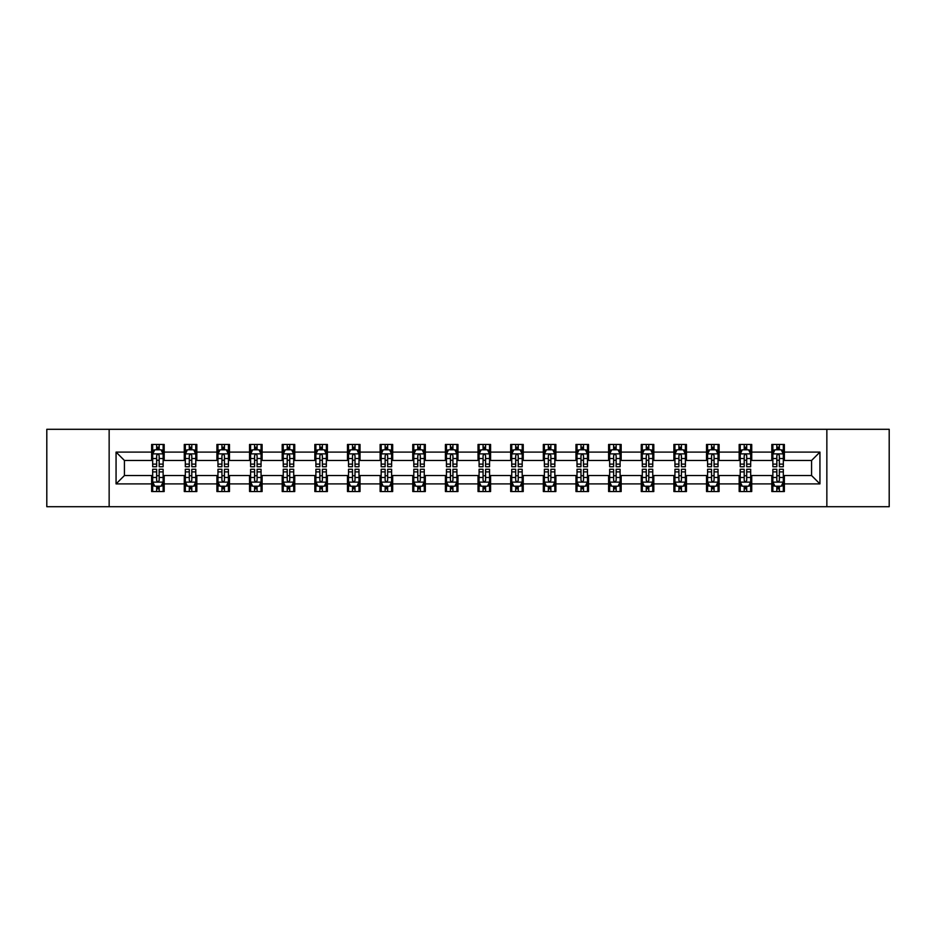 <?xml version="1.0" encoding="UTF-8"?>
<svg xmlns="http://www.w3.org/2000/svg" width="936" height="936" viewBox="0 0 936 936"><rect width="100%" height="100%" fill="white"/><g stroke="black" fill="none" stroke-linecap="round" stroke-linejoin="round"><path stroke-width="1.4" d="M826.851 506.704L889.2 506.704L889.2 429.296L826.851 429.296L826.851 506.704L109.149 506.704L109.149 429.296L46.8 429.296L46.8 506.704L109.149 506.704M826.851 429.296L109.149 429.296M784.368 452.1L784.368 444.46L771.814 444.46L771.814 452.1L751.725 452.1L751.725 444.46L739.171 444.46L739.171 452.1L719.094 452.1L719.094 444.46L706.528 444.46L706.528 452.1L686.451 452.1L686.451 444.46L673.897 444.46L673.897 452.1L653.808 452.1L653.808 444.46L641.254 444.46L641.254 452.1L621.165 452.1L621.165 444.46L608.611 444.46L608.611 452.1L588.522 452.1L588.522 444.46L575.968 444.46L575.968 452.1L555.879 452.1L555.879 444.46L543.325 444.46L543.325 452.1L523.236 452.1L523.236 444.46L510.682 444.46L510.682 452.1L490.593 452.1L490.593 444.46L478.039 444.46L478.039 452.1L457.961 452.1L457.961 444.46L445.407 444.46L445.407 452.1L425.318 452.1L425.318 444.46L412.764 444.46L412.764 452.1L392.675 452.1L392.675 444.46L380.121 444.46L380.121 452.1L360.032 452.1L360.032 444.46L347.478 444.46L347.478 452.1L327.389 452.1L327.389 444.46L314.835 444.46L314.835 452.1L294.746 452.1L294.746 444.46L282.192 444.46L282.192 452.1L262.103 452.1L262.103 444.46L249.549 444.46L249.549 452.1L229.472 452.1L229.472 444.46L216.906 444.46L216.906 452.1L196.829 452.1L196.829 444.46L184.275 444.46L184.275 452.1L164.186 452.1L164.186 444.46L151.632 444.46L151.632 452.1L116.064 452.1L116.064 483.9L124.429 475.535L151.632 475.535L151.632 491.54L164.186 491.54L164.186 475.535L184.275 475.535L184.275 491.54L196.829 491.54L196.829 475.535L216.906 475.535L216.906 491.54L229.472 491.54L229.472 475.535L249.549 475.535L249.549 491.54L262.103 491.54L262.103 475.535L282.192 475.535L282.192 491.54L294.746 491.54L294.746 475.535L314.835 475.535L314.835 491.54L327.389 491.54L327.389 475.535L347.478 475.535L347.478 491.54L360.032 491.54L360.032 475.535L380.121 475.535L380.121 491.54L392.675 491.54L392.675 475.535L412.764 475.535L412.764 491.54L425.318 491.54L425.318 475.535L445.407 475.535L445.407 491.54L457.961 491.54L457.961 475.535L478.039 475.535L478.039 491.54L490.593 491.54L490.593 475.535L510.682 475.535L510.682 491.54L523.236 491.54L523.236 475.535L543.325 475.535L543.325 491.54L555.879 491.54L555.879 475.535L575.968 475.535L575.968 491.54L588.522 491.54L588.522 475.535L608.611 475.535L608.611 491.54L621.165 491.54L621.165 475.535L641.254 475.535L641.254 491.54L653.808 491.54L653.808 475.535L673.897 475.535L673.897 491.54L686.451 491.54L686.451 475.535L706.528 475.535L706.528 491.54L719.094 491.54L719.094 475.535L739.171 475.535L739.171 491.54L751.725 491.54L751.725 475.535L771.814 475.535L771.814 491.54L784.368 491.54L784.368 475.535L811.57 475.535L811.57 460.465L784.368 460.465L784.368 452.1L819.936 452.1L819.936 483.9L784.368 483.9M771.814 483.9L751.725 483.9M739.171 483.9L719.094 483.9M706.528 483.9L686.451 483.9M673.897 483.9L653.808 483.9M641.254 483.9L621.165 483.9M608.611 483.9L588.522 483.9M575.968 483.9L555.879 483.9M543.325 483.9L523.236 483.9M510.682 483.9L490.593 483.9M478.039 483.9L457.961 483.9M445.407 483.9L425.318 483.9M412.764 483.9L392.675 483.9M380.121 483.9L360.032 483.9M347.478 483.9L327.389 483.9M314.835 483.9L294.746 483.9M282.192 483.9L262.103 483.9M249.549 483.9L229.472 483.9M216.906 483.9L196.829 483.9M184.275 483.9L164.186 483.9M151.632 483.9L116.064 483.9M771.814 452.1L771.814 460.465L751.725 460.465L751.725 452.1M739.171 452.1L739.171 460.465L719.094 460.465L719.094 452.1M706.528 452.1L706.528 460.465L686.451 460.465L686.451 452.1M673.897 452.1L673.897 460.465L653.808 460.465L653.808 452.1M641.254 452.1L641.254 460.465L621.165 460.465L621.165 452.1M608.611 452.1L608.611 460.465L588.522 460.465L588.522 452.1M575.968 452.1L575.968 460.465L555.879 460.465L555.879 452.1M543.325 452.1L543.325 460.465L523.236 460.465L523.236 452.1M510.682 452.1L510.682 460.465L490.593 460.465L490.593 452.1M478.039 452.1L478.039 460.465L457.961 460.465L457.961 452.1M445.407 452.1L445.407 460.465L425.318 460.465L425.318 452.1M412.764 452.1L412.764 460.465L392.675 460.465L392.675 452.1M380.121 452.1L380.121 460.465L360.032 460.465L360.032 452.1M347.478 452.1L347.478 460.465L327.389 460.465L327.389 452.1M314.835 452.1L314.835 460.465L294.746 460.465L294.746 452.1M282.192 452.1L282.192 460.465L262.103 460.465L262.103 452.1M249.549 452.1L249.549 460.465L229.472 460.465L229.472 452.1M216.906 452.1L216.906 460.465L196.829 460.465L196.829 452.1M184.275 452.1L184.275 460.465L164.186 460.465L164.186 452.1M151.632 452.1L151.632 460.465L124.429 460.465L116.064 452.1M124.429 460.465L124.429 475.535M819.936 483.9L811.57 475.535M811.57 460.465L819.936 452.1M151.632 449.69L152.673 449.69M156.651 449.69L159.167 449.69M163.133 449.69L164.186 449.69M151.632 460.255L152.673 460.255M156.651 460.255L159.167 460.255M163.133 460.255L164.186 460.255M151.632 475.745L152.673 475.745M156.651 475.745L159.167 475.745M163.133 475.745L164.186 475.745M151.632 486.31L152.673 486.31M156.651 486.31L159.167 486.31M163.133 486.31L164.186 486.31M184.275 475.745L185.316 475.745M189.294 475.745L191.798 475.745M195.776 475.745L196.829 475.745M184.275 486.31L185.316 486.31M189.294 486.31L191.798 486.31M195.776 486.31L196.829 486.31M184.275 449.69L185.316 449.69M189.294 449.69L191.798 449.69M195.776 449.69L196.829 449.69M184.275 460.255L185.316 460.255M189.294 460.255L191.798 460.255M195.776 460.255L196.829 460.255M216.906 475.745L217.959 475.745M221.937 475.745L224.441 475.745M228.419 475.745L229.472 475.745M216.906 486.31L217.959 486.31M221.937 486.31L224.441 486.31M228.419 486.31L229.472 486.31M216.906 449.69L217.959 449.69M221.937 449.69L224.441 449.69M228.419 449.69L229.472 449.69M216.906 460.255L217.959 460.255M221.937 460.255L224.441 460.255M228.419 460.255L229.472 460.255M249.549 475.745L250.602 475.745M254.58 475.745L257.084 475.745M261.062 475.745L262.103 475.745M249.549 486.31L250.602 486.31M254.58 486.31L257.084 486.31M261.062 486.31L262.103 486.31M249.549 449.69L250.602 449.69M254.58 449.69L257.084 449.69M261.062 449.69L262.103 449.69M249.549 460.255L250.602 460.255M254.58 460.255L257.084 460.255M261.062 460.255L262.103 460.255M282.192 475.745L283.245 475.745M287.212 475.745L289.727 475.745M293.705 475.745L294.746 475.745M282.192 486.31L283.245 486.31M287.212 486.31L289.727 486.31M293.705 486.31L294.746 486.31M282.192 449.69L283.245 449.69M287.212 449.69L289.727 449.69M293.705 449.69L294.746 449.69M282.192 460.255L283.245 460.255M287.212 460.255L289.727 460.255M293.705 460.255L294.746 460.255M314.835 475.745L315.888 475.745M319.855 475.745L322.37 475.745M326.348 475.745L327.389 475.745M314.835 486.31L315.888 486.31M319.855 486.31L322.37 486.31M326.348 486.31L327.389 486.31M314.835 449.69L315.888 449.69M319.855 449.69L322.37 449.69M326.348 449.69L327.389 449.69M314.835 460.255L315.888 460.255M319.855 460.255L322.37 460.255M326.348 460.255L327.389 460.255M347.478 475.745L348.52 475.745M352.498 475.745L355.013 475.745M358.991 475.745L360.032 475.745M347.478 486.31L348.52 486.31M352.498 486.31L355.013 486.31M358.991 486.31L360.032 486.31M347.478 449.69L348.52 449.69M352.498 449.69L355.013 449.69M358.991 449.69L360.032 449.69M347.478 460.255L348.52 460.255M352.498 460.255L355.013 460.255M358.991 460.255L360.032 460.255M380.121 475.745L381.163 475.745M385.141 475.745L387.656 475.745M391.622 475.745L392.675 475.745M380.121 486.31L381.163 486.31M385.141 486.31L387.656 486.31M391.622 486.31L392.675 486.31M380.121 449.69L381.163 449.69M385.141 449.69L387.656 449.69M391.622 449.69L392.675 449.69M380.121 460.255L381.163 460.255M385.141 460.255L387.656 460.255M391.622 460.255L392.675 460.255M412.764 475.745L413.806 475.745M417.784 475.745L420.299 475.745M424.265 475.745L425.318 475.745M412.764 486.31L413.806 486.31M417.784 486.31L420.299 486.31M424.265 486.31L425.318 486.31M412.764 449.69L413.806 449.69M417.784 449.69L420.299 449.69M424.265 449.69L425.318 449.69M412.764 460.255L413.806 460.255M417.784 460.255L420.299 460.255M424.265 460.255L425.318 460.255M445.407 475.745L446.449 475.745M450.427 475.745L452.93 475.745M456.908 475.745L457.961 475.745M445.407 486.31L446.449 486.31M450.427 486.31L452.93 486.31M456.908 486.31L457.961 486.31M445.407 449.69L446.449 449.69M450.427 449.69L452.93 449.69M456.908 449.69L457.961 449.69M445.407 460.255L446.449 460.255M450.427 460.255L452.93 460.255M456.908 460.255L457.961 460.255M478.039 475.745L479.092 475.745M483.07 475.745L485.573 475.745M489.551 475.745L490.593 475.745M478.039 486.31L479.092 486.31M483.07 486.31L485.573 486.31M489.551 486.31L490.593 486.31M478.039 449.69L479.092 449.69M483.07 449.69L485.573 449.69M489.551 449.69L490.593 449.69M478.039 460.255L479.092 460.255M483.07 460.255L485.573 460.255M489.551 460.255L490.593 460.255M510.682 475.745L511.735 475.745M515.701 475.745L518.216 475.745M522.194 475.745L523.236 475.745M510.682 486.31L511.735 486.31M515.701 486.31L518.216 486.31M522.194 486.31L523.236 486.31M510.682 449.69L511.735 449.69M515.701 449.69L518.216 449.69M522.194 449.69L523.236 449.69M510.682 460.255L511.735 460.255M515.701 460.255L518.216 460.255M522.194 460.255L523.236 460.255M543.325 475.745L544.378 475.745M548.344 475.745L550.859 475.745M554.837 475.745L555.879 475.745M543.325 486.31L544.378 486.31M548.344 486.31L550.859 486.31M554.837 486.31L555.879 486.31M543.325 449.69L544.378 449.69M548.344 449.69L550.859 449.69M554.837 449.69L555.879 449.69M543.325 460.255L544.378 460.255M548.344 460.255L550.859 460.255M554.837 460.255L555.879 460.255M575.968 475.745L577.009 475.745M580.987 475.745L583.502 475.745M587.48 475.745L588.522 475.745M575.968 486.31L577.009 486.31M580.987 486.31L583.502 486.31M587.48 486.31L588.522 486.31M575.968 449.69L577.009 449.69M580.987 449.69L583.502 449.69M587.48 449.69L588.522 449.69M575.968 460.255L577.009 460.255M580.987 460.255L583.502 460.255M587.48 460.255L588.522 460.255M608.611 475.745L609.652 475.745M613.63 475.745L616.145 475.745M620.112 475.745L621.165 475.745M608.611 486.31L609.652 486.31M613.63 486.31L616.145 486.31M620.112 486.31L621.165 486.31M608.611 449.69L609.652 449.69M613.63 449.69L616.145 449.69M620.112 449.69L621.165 449.69M608.611 460.255L609.652 460.255M613.63 460.255L616.145 460.255M620.112 460.255L621.165 460.255M641.254 475.745L642.295 475.745M646.273 475.745L648.788 475.745M652.755 475.745L653.808 475.745M641.254 486.31L642.295 486.31M646.273 486.31L648.788 486.31M652.755 486.31L653.808 486.31M641.254 449.69L642.295 449.69M646.273 449.69L648.788 449.69M652.755 449.69L653.808 449.69M641.254 460.255L642.295 460.255M646.273 460.255L648.788 460.255M652.755 460.255L653.808 460.255M673.897 475.745L674.938 475.745M678.916 475.745L681.42 475.745M685.398 475.745L686.451 475.745M673.897 486.31L674.938 486.31M678.916 486.31L681.42 486.31M685.398 486.31L686.451 486.31M673.897 449.69L674.938 449.69M678.916 449.69L681.42 449.69M685.398 449.69L686.451 449.69M673.897 460.255L674.938 460.255M678.916 460.255L681.42 460.255M685.398 460.255L686.451 460.255M706.528 475.745L707.581 475.745M711.559 475.745L714.063 475.745M718.041 475.745L719.094 475.745M706.528 486.31L707.581 486.31M711.559 486.31L714.063 486.31M718.041 486.31L719.094 486.31M706.528 449.69L707.581 449.69M711.559 449.69L714.063 449.69M718.041 449.69L719.094 449.69M706.528 460.255L707.581 460.255M711.559 460.255L714.063 460.255M718.041 460.255L719.094 460.255M739.171 475.745L740.224 475.745M744.202 475.745L746.706 475.745M750.684 475.745L751.725 475.745M739.171 486.31L740.224 486.31M744.202 486.31L746.706 486.31M750.684 486.31L751.725 486.31M739.171 449.69L740.224 449.69M744.202 449.69L746.706 449.69M750.684 449.69L751.725 449.69M739.171 460.255L740.224 460.255M744.202 460.255L746.706 460.255M750.684 460.255L751.725 460.255M771.814 475.745L772.867 475.745M776.833 475.745L779.349 475.745M783.327 475.745L784.368 475.745M771.814 486.31L772.867 486.31M776.833 486.31L779.349 486.31M783.327 486.31L784.368 486.31M771.814 449.69L772.867 449.69M776.833 449.69L779.349 449.69M783.327 449.69L784.368 449.69M771.814 460.255L772.867 460.255M776.833 460.255L779.349 460.255M783.327 460.255L784.368 460.255M159.167 447.186L156.651 447.186M163.133 464.116L159.167 464.116L159.167 466.748L163.133 466.748L163.133 453.983L161.05 449.795L154.768 449.795L152.673 453.983L152.673 466.748L156.651 466.748L156.651 464.116L152.673 464.116M152.673 453.983L152.673 444.46M163.133 453.983L163.133 444.46M156.651 449.795L156.651 444.46M159.167 444.46L159.167 449.795M159.167 464.116L159.167 455.551C158.324 453.937 157.494 453.937 156.651 455.551L156.651 464.116M156.651 488.814L159.167 488.814M152.673 471.884L156.651 471.884L156.651 469.252L152.673 469.252L152.673 482.017L154.768 486.205L161.05 486.205L163.133 482.017L163.133 469.252L159.167 469.252L159.167 471.884L163.133 471.884M163.133 482.017L163.133 491.54M152.673 482.017L152.673 491.54M159.167 486.205L159.167 491.54M156.651 491.54L156.651 486.205M156.651 471.884L156.651 480.449C157.482 482.063 158.324 482.063 159.167 480.449L159.167 471.884M191.798 447.186L189.294 447.186M195.776 464.116L191.798 464.116L191.798 466.748L195.776 466.748L195.776 453.983L193.682 449.795L187.411 449.795L185.316 453.983L185.316 466.748L189.294 466.748L189.294 464.116L185.316 464.116M185.316 453.983L185.316 444.46M195.776 453.983L195.776 444.46M189.294 449.795L189.294 444.46M191.798 444.46L191.798 449.795M191.798 464.116L191.798 455.551C190.967 453.937 190.125 453.937 189.294 455.551L189.294 464.116M224.441 447.186L221.937 447.186M228.419 464.116L224.441 464.116L224.441 466.748L228.419 466.748L228.419 453.983L226.325 449.795L220.054 449.795L217.959 453.983L217.959 466.748L221.937 466.748L221.937 464.116L217.959 464.116M217.959 453.983L217.959 444.46M228.419 453.983L228.419 444.46M221.937 449.795L221.937 444.46M224.441 444.46L224.441 449.795M224.441 464.116L224.441 455.551C223.61 453.937 222.768 453.937 221.937 455.551L221.937 464.116M189.294 488.814L191.798 488.814M185.316 471.884L189.294 471.884L189.294 469.252L185.316 469.252L185.316 482.017L187.411 486.205L193.682 486.205L195.776 482.017L195.776 469.252L191.798 469.252L191.798 471.884L195.776 471.884M195.776 482.017L195.776 491.54M185.316 482.017L185.316 491.54M191.798 486.205L191.798 491.54M189.294 491.54L189.294 486.205M189.294 471.884L189.294 480.449C190.125 482.063 190.967 482.063 191.798 480.449L191.798 471.884M221.937 488.814L224.441 488.814M217.959 471.884L221.937 471.884L221.937 469.252L217.959 469.252L217.959 482.017L220.054 486.205L226.325 486.205L228.419 482.017L228.419 469.252L224.441 469.252L224.441 471.884L228.419 471.884M228.419 482.017L228.419 491.54M217.959 482.017L217.959 491.54M224.441 486.205L224.441 491.54M221.937 491.54L221.937 486.205M221.937 471.884L221.937 480.449C222.768 482.063 223.61 482.063 224.441 480.449L224.441 471.884M257.084 447.186L254.58 447.186M261.062 464.116L257.084 464.116L257.084 466.748L261.062 466.748L261.062 453.983L258.968 449.795L252.697 449.795L250.602 453.983L250.602 466.748L254.58 466.748L254.58 464.116L250.602 464.116M250.602 453.983L250.602 444.46M261.062 453.983L261.062 444.46M254.58 449.795L254.58 444.46M257.084 444.46L257.084 449.795M257.084 464.116L257.084 455.551C256.253 453.937 255.411 453.937 254.58 455.551L254.58 464.116M289.727 447.186L287.212 447.186M293.705 464.116L289.727 464.116L289.727 466.748L293.705 466.748L293.705 453.983L291.611 449.795L285.328 449.795L283.245 453.983L283.245 466.748L287.212 466.748L287.212 464.116L283.245 464.116M283.245 453.983L283.245 444.46M293.705 453.983L293.705 444.46M287.212 449.795L287.212 444.46M289.727 444.46L289.727 449.795M289.727 464.116L289.727 455.551C288.896 453.937 288.054 453.937 287.212 455.551L287.212 464.116M322.37 447.186L319.855 447.186M326.348 464.116L322.37 464.116L322.37 466.748L326.348 466.748L326.348 453.983L324.254 449.795L317.971 449.795L315.888 453.983L315.888 466.748L319.855 466.748L319.855 464.116L315.888 464.116M315.888 453.983L315.888 444.46M326.348 453.983L326.348 444.46M319.855 449.795L319.855 444.46M322.37 444.46L322.37 449.795M322.37 464.116L322.37 455.551C321.528 453.937 320.697 453.937 319.855 455.551L319.855 464.116M254.58 488.814L257.084 488.814M250.602 471.884L254.58 471.884L254.58 469.252L250.602 469.252L250.602 482.017L252.697 486.205L258.968 486.205L261.062 482.017L261.062 469.252L257.084 469.252L257.084 471.884L261.062 471.884M261.062 482.017L261.062 491.54M250.602 482.017L250.602 491.54M257.084 486.205L257.084 491.54M254.58 491.54L254.58 486.205M254.58 471.884L254.58 480.449C255.411 482.063 256.253 482.063 257.084 480.449L257.084 471.884M287.212 488.814L289.727 488.814M283.245 471.884L287.212 471.884L287.212 469.252L283.245 469.252L283.245 482.017L285.328 486.205L291.611 486.205L293.705 482.017L293.705 469.252L289.727 469.252L289.727 471.884L293.705 471.884M293.705 482.017L293.705 491.54M283.245 482.017L283.245 491.54M289.727 486.205L289.727 491.54M287.212 491.54L287.212 486.205M287.212 471.884L287.212 480.449C288.054 482.063 288.885 482.063 289.727 480.449L289.727 471.884M319.855 488.814L322.37 488.814M315.888 471.884L319.855 471.884L319.855 469.252L315.888 469.252L315.888 482.017L317.971 486.205L324.254 486.205L326.348 482.017L326.348 469.252L322.37 469.252L322.37 471.884L326.348 471.884M326.348 482.017L326.348 491.54M315.888 482.017L315.888 491.54M322.37 486.205L322.37 491.54M319.855 491.54L319.855 486.205M319.855 471.884L319.855 480.449C320.697 482.063 321.528 482.063 322.37 480.449L322.37 471.884M352.498 488.814L355.013 488.814M348.52 471.884L352.498 471.884L352.498 469.252L348.52 469.252L348.52 482.017L350.614 486.205L356.897 486.205L358.991 482.017L358.991 469.252L355.013 469.252L355.013 471.884L358.991 471.884M358.991 482.017L358.991 491.54M348.52 482.017L348.52 491.54M355.013 486.205L355.013 491.54M352.498 491.54L352.498 486.205M352.498 471.884L352.498 480.449C353.34 482.063 354.171 482.063 355.013 480.449L355.013 471.884M385.141 488.814L387.656 488.814M381.163 471.884L385.141 471.884L385.141 469.252L381.163 469.252L381.163 482.017L383.257 486.205L389.54 486.205L391.622 482.017L391.622 469.252L387.656 469.252L387.656 471.884L391.622 471.884M391.622 482.017L391.622 491.54M381.163 482.017L381.163 491.54M387.656 486.205L387.656 491.54M385.141 491.54L385.141 486.205M385.141 471.884L385.141 480.449C385.971 482.063 386.814 482.063 387.656 480.449L387.656 471.884M417.784 488.814L420.299 488.814M413.806 471.884L417.784 471.884L417.784 469.252L413.806 469.252L413.806 482.017L415.9 486.205L422.171 486.205L424.265 482.017L424.265 469.252L420.299 469.252L420.299 471.884L424.265 471.884M424.265 482.017L424.265 491.54M413.806 482.017L413.806 491.54M420.299 486.205L420.299 491.54M417.784 491.54L417.784 486.205M417.784 471.884L417.784 480.449C418.614 482.063 419.457 482.063 420.299 480.449L420.299 471.884M450.427 488.814L452.93 488.814M446.449 471.884L450.427 471.884L450.427 469.252L446.449 469.252L446.449 482.017L448.543 486.205L454.814 486.205L456.908 482.017L456.908 469.252L452.93 469.252L452.93 471.884L456.908 471.884M456.908 482.017L456.908 491.54M446.449 482.017L446.449 491.54M452.93 486.205L452.93 491.54M450.427 491.54L450.427 486.205M450.427 471.884L450.427 480.449C451.257 482.063 452.1 482.063 452.93 480.449L452.93 471.884M483.07 488.814L485.573 488.814M479.092 471.884L483.07 471.884L483.07 469.252L479.092 469.252L479.092 482.017L481.186 486.205L487.457 486.205L489.551 482.017L489.551 469.252L485.573 469.252L485.573 471.884L489.551 471.884M489.551 482.017L489.551 491.54M479.092 482.017L479.092 491.54M485.573 486.205L485.573 491.54M483.07 491.54L483.07 486.205M483.07 471.884L483.07 480.449C483.9 482.063 484.743 482.063 485.573 480.449L485.573 471.884M515.701 488.814L518.216 488.814M511.735 471.884L515.701 471.884L515.701 469.252L511.735 469.252L511.735 482.017L513.829 486.205L520.1 486.205L522.194 482.017L522.194 469.252L518.216 469.252L518.216 471.884L522.194 471.884M522.194 482.017L522.194 491.54M511.735 482.017L511.735 491.54M518.216 486.205L518.216 491.54M515.701 491.54L515.701 486.205M515.701 471.884L515.701 480.449C516.543 482.063 517.374 482.063 518.216 480.449L518.216 471.884M548.344 488.814L550.859 488.814M544.378 471.884L548.344 471.884L548.344 469.252L544.378 469.252L544.378 482.017L546.46 486.205L552.743 486.205L554.837 482.017L554.837 469.252L550.859 469.252L550.859 471.884L554.837 471.884M554.837 482.017L554.837 491.54M544.378 482.017L544.378 491.54M550.859 486.205L550.859 491.54M548.344 491.54L548.344 486.205M548.344 471.884L548.344 480.449C549.186 482.063 550.017 482.063 550.859 480.449L550.859 471.884M580.987 488.814L583.502 488.814M577.009 471.884L580.987 471.884L580.987 469.252L577.009 469.252L577.009 482.017L579.103 486.205L585.386 486.205L587.48 482.017L587.48 469.252L583.502 469.252L583.502 471.884L587.48 471.884M587.48 482.017L587.48 491.54M577.009 482.017L577.009 491.54M583.502 486.205L583.502 491.54M580.987 491.54L580.987 486.205M580.987 471.884L580.987 480.449C581.829 482.063 582.66 482.063 583.502 480.449L583.502 471.884M613.63 488.814L616.145 488.814M609.652 471.884L613.63 471.884L613.63 469.252L609.652 469.252L609.652 482.017L611.746 486.205L618.029 486.205L620.112 482.017L620.112 469.252L616.145 469.252L616.145 471.884L620.112 471.884M620.112 482.017L620.112 491.54M609.652 482.017L609.652 491.54M616.145 486.205L616.145 491.54M613.63 491.54L613.63 486.205M613.63 471.884L613.63 480.449C614.472 482.063 615.303 482.063 616.145 480.449L616.145 471.884M646.273 488.814L648.788 488.814M642.295 471.884L646.273 471.884L646.273 469.252L642.295 469.252L642.295 482.017L644.389 486.205L650.672 486.205L652.755 482.017L652.755 469.252L648.788 469.252L648.788 471.884L652.755 471.884M652.755 482.017L652.755 491.54M642.295 482.017L642.295 491.54M648.788 486.205L648.788 491.54M646.273 491.54L646.273 486.205M646.273 471.884L646.273 480.449C647.104 482.063 647.946 482.063 648.788 480.449L648.788 471.884M678.916 488.814L681.42 488.814M674.938 471.884L678.916 471.884L678.916 469.252L674.938 469.252L674.938 482.017L677.032 486.205L683.303 486.205L685.398 482.017L685.398 469.252L681.42 469.252L681.42 471.884L685.398 471.884M685.398 482.017L685.398 491.54M674.938 482.017L674.938 491.54M681.42 486.205L681.42 491.54M678.916 491.54L678.916 486.205M678.916 471.884L678.916 480.449C679.747 482.063 680.589 482.063 681.42 480.449L681.42 471.884M711.559 488.814L714.063 488.814M707.581 471.884L711.559 471.884L711.559 469.252L707.581 469.252L707.581 482.017L709.675 486.205L715.946 486.205L718.041 482.017L718.041 469.252L714.063 469.252L714.063 471.884L718.041 471.884M718.041 482.017L718.041 491.54M707.581 482.017L707.581 491.54M714.063 486.205L714.063 491.54M711.559 491.54L711.559 486.205M711.559 471.884L711.559 480.449C712.39 482.063 713.232 482.063 714.063 480.449L714.063 471.884M744.202 488.814L746.706 488.814M740.224 471.884L744.202 471.884L744.202 469.252L740.224 469.252L740.224 482.017L742.318 486.205L748.589 486.205L750.684 482.017L750.684 469.252L746.706 469.252L746.706 471.884L750.684 471.884M750.684 482.017L750.684 491.54M740.224 482.017L740.224 491.54M746.706 486.205L746.706 491.54M744.202 491.54L744.202 486.205M744.202 471.884L744.202 480.449C745.033 482.063 745.875 482.063 746.706 480.449L746.706 471.884M776.833 488.814L779.349 488.814M772.867 471.884L776.833 471.884L776.833 469.252L772.867 469.252L772.867 482.017L774.949 486.205L781.232 486.205L783.327 482.017L783.327 469.252L779.349 469.252L779.349 471.884L783.327 471.884M783.327 482.017L783.327 491.54M772.867 482.017L772.867 491.54M779.349 486.205L779.349 491.54M776.833 491.54L776.833 486.205M776.833 471.884L776.833 480.449C777.676 482.063 778.506 482.063 779.349 480.449L779.349 471.884M355.013 447.186L352.498 447.186M358.991 464.116L355.013 464.116L355.013 466.748L358.991 466.748L358.991 453.983L356.897 449.795L350.614 449.795L348.52 453.983L348.52 466.748L352.498 466.748L352.498 464.116L348.52 464.116M348.52 453.983L348.52 444.46M358.991 453.983L358.991 444.46M352.498 449.795L352.498 444.46M355.013 444.46L355.013 449.795M355.013 464.116L355.013 455.551C354.171 453.937 353.34 453.937 352.498 455.551L352.498 464.116M387.656 447.186L385.141 447.186M391.622 464.116L387.656 464.116L387.656 466.748L391.622 466.748L391.622 453.983L389.54 449.795L383.257 449.795L381.163 453.983L381.163 466.748L385.141 466.748L385.141 464.116L381.163 464.116M381.163 453.983L381.163 444.46M391.622 453.983L391.622 444.46M385.141 449.795L385.141 444.46M387.656 444.46L387.656 449.795M387.656 464.116L387.656 455.551C386.814 453.937 385.983 453.937 385.141 455.551L385.141 464.116M420.299 447.186L417.784 447.186M424.265 464.116L420.299 464.116L420.299 466.748L424.265 466.748L424.265 453.983L422.171 449.795L415.9 449.795L413.806 453.983L413.806 466.748L417.784 466.748L417.784 464.116L413.806 464.116M413.806 453.983L413.806 444.46M424.265 453.983L424.265 444.46M417.784 449.795L417.784 444.46M420.299 444.46L420.299 449.795M420.299 464.116L420.299 455.551C419.457 453.937 418.626 453.937 417.784 455.551L417.784 464.116M452.93 447.186L450.427 447.186M456.908 464.116L452.93 464.116L452.93 466.748L456.908 466.748L456.908 453.983L454.814 449.795L448.543 449.795L446.449 453.983L446.449 466.748L450.427 466.748L450.427 464.116L446.449 464.116M446.449 453.983L446.449 444.46M456.908 453.983L456.908 444.46M450.427 449.795L450.427 444.46M452.93 444.46L452.93 449.795M452.93 464.116L452.93 455.551C452.1 453.937 451.257 453.937 450.427 455.551L450.427 464.116M485.573 447.186L483.07 447.186M489.551 464.116L485.573 464.116L485.573 466.748L489.551 466.748L489.551 453.983L487.457 449.795L481.186 449.795L479.092 453.983L479.092 466.748L483.07 466.748L483.07 464.116L479.092 464.116M479.092 453.983L479.092 444.46M489.551 453.983L489.551 444.46M483.07 449.795L483.07 444.46M485.573 444.46L485.573 449.795M485.573 464.116L485.573 455.551C484.743 453.937 483.9 453.937 483.07 455.551L483.07 464.116M518.216 447.186L515.701 447.186M522.194 464.116L518.216 464.116L518.216 466.748L522.194 466.748L522.194 453.983L520.1 449.795L513.829 449.795L511.735 453.983L511.735 466.748L515.701 466.748L515.701 464.116L511.735 464.116M511.735 453.983L511.735 444.46M522.194 453.983L522.194 444.46M515.701 449.795L515.701 444.46M518.216 444.46L518.216 449.795M518.216 464.116L518.216 455.551C517.386 453.937 516.543 453.937 515.701 455.551L515.701 464.116M550.859 447.186L548.344 447.186M554.837 464.116L550.859 464.116L550.859 466.748L554.837 466.748L554.837 453.983L552.743 449.795L546.46 449.795L544.378 453.983L544.378 466.748L548.344 466.748L548.344 464.116L544.378 464.116M544.378 453.983L544.378 444.46M554.837 453.983L554.837 444.46M548.344 449.795L548.344 444.46M550.859 444.46L550.859 449.795M550.859 464.116L550.859 455.551C550.029 453.937 549.186 453.937 548.344 455.551L548.344 464.116M583.502 447.186L580.987 447.186M587.48 464.116L583.502 464.116L583.502 466.748L587.48 466.748L587.48 453.983L585.386 449.795L579.103 449.795L577.009 453.983L577.009 466.748L580.987 466.748L580.987 464.116L577.009 464.116M577.009 453.983L577.009 444.46M587.48 453.983L587.48 444.46M580.987 449.795L580.987 444.46M583.502 444.46L583.502 449.795M583.502 464.116L583.502 455.551C582.66 453.937 581.829 453.937 580.987 455.551L580.987 464.116M616.145 447.186L613.63 447.186M620.112 464.116L616.145 464.116L616.145 466.748L620.112 466.748L620.112 453.983L618.029 449.795L611.746 449.795L609.652 453.983L609.652 466.748L613.63 466.748L613.63 464.116L609.652 464.116M609.652 453.983L609.652 444.46M620.112 453.983L620.112 444.46M613.63 449.795L613.63 444.46M616.145 444.46L616.145 449.795M616.145 464.116L616.145 455.551C615.303 453.937 614.472 453.937 613.63 455.551L613.63 464.116M648.788 447.186L646.273 447.186M652.755 464.116L648.788 464.116L648.788 466.748L652.755 466.748L652.755 453.983L650.672 449.795L644.389 449.795L642.295 453.983L642.295 466.748L646.273 466.748L646.273 464.116L642.295 464.116M642.295 453.983L642.295 444.46M652.755 453.983L652.755 444.46M646.273 449.795L646.273 444.46M648.788 444.46L648.788 449.795M648.788 464.116L648.788 455.551C647.946 453.937 647.115 453.937 646.273 455.551L646.273 464.116M681.42 447.186L678.916 447.186M685.398 464.116L681.42 464.116L681.42 466.748L685.398 466.748L685.398 453.983L683.303 449.795L677.032 449.795L674.938 453.983L674.938 466.748L678.916 466.748L678.916 464.116L674.938 464.116M674.938 453.983L674.938 444.46M685.398 453.983L685.398 444.46M678.916 449.795L678.916 444.46M681.42 444.46L681.42 449.795M681.42 464.116L681.42 455.551C680.589 453.937 679.747 453.937 678.916 455.551L678.916 464.116M714.063 447.186L711.559 447.186M718.041 464.116L714.063 464.116L714.063 466.748L718.041 466.748L718.041 453.983L715.946 449.795L709.675 449.795L707.581 453.983L707.581 466.748L711.559 466.748L711.559 464.116L707.581 464.116M707.581 453.983L707.581 444.46M718.041 453.983L718.041 444.46M711.559 449.795L711.559 444.46M714.063 444.46L714.063 449.795M714.063 464.116L714.063 455.551C713.232 453.937 712.39 453.937 711.559 455.551L711.559 464.116M746.706 447.186L744.202 447.186M750.684 464.116L746.706 464.116L746.706 466.748L750.684 466.748L750.684 453.983L748.589 449.795L742.318 449.795L740.224 453.983L740.224 466.748L744.202 466.748L744.202 464.116L740.224 464.116M740.224 453.983L740.224 444.46M750.684 453.983L750.684 444.46M744.202 449.795L744.202 444.46M746.706 444.46L746.706 449.795M746.706 464.116L746.706 455.551C745.875 453.937 745.033 453.937 744.202 455.551L744.202 464.116M779.349 447.186L776.833 447.186M783.327 464.116L779.349 464.116L779.349 466.748L783.327 466.748L783.327 453.983L781.232 449.795L774.949 449.795L772.867 453.983L772.867 466.748L776.833 466.748L776.833 464.116L772.867 464.116M772.867 453.983L772.867 444.46M783.327 453.983L783.327 444.46M776.833 449.795L776.833 444.46M779.349 444.46L779.349 449.795M779.349 464.116L779.349 455.551C778.518 453.937 777.676 453.937 776.833 455.551L776.833 464.116M163.086 453.878L152.732 453.878M152.673 450.052L154.639 450.052M161.167 450.052L163.133 450.052M156.651 458.511L152.673 458.511M163.133 458.511L159.167 458.511M159.167 448.508L156.651 448.508M152.732 482.122L163.086 482.122M163.133 485.948L161.167 485.948M154.639 485.948L152.673 485.948M159.167 477.489L163.133 477.489M152.673 477.489L156.651 477.489M156.651 487.492L159.167 487.492M195.729 453.878L185.375 453.878M185.316 450.052L187.282 450.052M193.81 450.052L195.776 450.052M189.294 458.511L185.316 458.511M195.776 458.511L191.798 458.511M191.798 448.508L189.294 448.508M228.372 453.878L218.006 453.878M217.959 450.052L219.925 450.052M226.453 450.052L228.419 450.052M221.937 458.511L217.959 458.511M228.419 458.511L224.441 458.511M224.441 448.508L221.937 448.508M185.375 482.122L195.729 482.122M195.776 485.948L193.81 485.948M187.282 485.948L185.316 485.948M191.798 477.489L195.776 477.489M185.316 477.489L189.294 477.489M189.294 487.492L191.798 487.492M218.006 482.122L228.372 482.122M228.419 485.948L226.453 485.948M219.925 485.948L217.959 485.948M224.441 477.489L228.419 477.489M217.959 477.489L221.937 477.489M221.937 487.492L224.441 487.492M261.004 453.878L250.649 453.878M250.602 450.052L252.568 450.052M259.096 450.052L261.062 450.052M254.58 458.511L250.602 458.511M261.062 458.511L257.084 458.511M257.084 448.508L254.58 448.508M293.647 453.878L283.292 453.878M283.245 450.052L285.211 450.052M291.739 450.052L293.705 450.052M287.212 458.511L283.245 458.511M293.705 458.511L289.727 458.511M289.727 448.508L287.212 448.508M326.29 453.878L315.935 453.878M315.888 450.052L317.854 450.052M324.382 450.052L326.348 450.052M319.855 458.511L315.888 458.511M326.348 458.511L322.37 458.511M322.37 448.508L319.855 448.508M250.649 482.122L261.004 482.122M261.062 485.948L259.096 485.948M252.568 485.948L250.602 485.948M257.084 477.489L261.062 477.489M250.602 477.489L254.58 477.489M254.58 487.492L257.084 487.492M283.292 482.122L293.647 482.122M293.705 485.948L291.739 485.948M285.211 485.948L283.245 485.948M289.727 477.489L293.705 477.489M283.245 477.489L287.212 477.489M287.212 487.492L289.727 487.492M315.935 482.122L326.29 482.122M326.348 485.948L324.382 485.948M317.854 485.948L315.888 485.948M322.37 477.489L326.348 477.489M315.888 477.489L319.855 477.489M319.855 487.492L322.37 487.492M348.578 482.122L358.933 482.122M358.991 485.948L357.014 485.948M350.485 485.948L348.52 485.948M355.013 477.489L358.991 477.489M348.52 477.489L352.498 477.489M352.498 487.492L355.013 487.492M381.221 482.122L391.576 482.122M391.622 485.948L389.657 485.948M383.128 485.948L381.163 485.948M387.656 477.489L391.622 477.489M381.163 477.489L385.141 477.489M385.141 487.492L387.656 487.492M413.864 482.122L424.219 482.122M424.265 485.948L422.3 485.948M415.771 485.948L413.806 485.948M420.299 477.489L424.265 477.489M413.806 477.489L417.784 477.489M417.784 487.492L420.299 487.492M446.495 482.122L456.862 482.122M456.908 485.948L454.943 485.948M448.414 485.948L446.449 485.948M452.93 477.489L456.908 477.489M446.449 477.489L450.427 477.489M450.427 487.492L452.93 487.492M479.138 482.122L489.505 482.122M489.551 485.948L487.586 485.948M481.057 485.948L479.092 485.948M485.573 477.489L489.551 477.489M479.092 477.489L483.07 477.489M483.07 487.492L485.573 487.492M511.781 482.122L522.136 482.122M522.194 485.948L520.229 485.948M513.7 485.948L511.735 485.948M518.216 477.489L522.194 477.489M511.735 477.489L515.701 477.489M515.701 487.492L518.216 487.492M544.424 482.122L554.779 482.122M554.837 485.948L552.872 485.948M546.343 485.948L544.378 485.948M550.859 477.489L554.837 477.489M544.378 477.489L548.344 477.489M548.344 487.492L550.859 487.492M577.067 482.122L587.422 482.122M587.48 485.948L585.515 485.948M578.986 485.948L577.009 485.948M583.502 477.489L587.48 477.489M577.009 477.489L580.987 477.489M580.987 487.492L583.502 487.492M609.71 482.122L620.065 482.122M620.112 485.948L618.146 485.948M611.617 485.948L609.652 485.948M616.145 477.489L620.112 477.489M609.652 477.489L613.63 477.489M613.63 487.492L616.145 487.492M642.353 482.122L652.708 482.122M652.755 485.948L650.789 485.948M644.26 485.948L642.295 485.948M648.788 477.489L652.755 477.489M642.295 477.489L646.273 477.489M646.273 487.492L648.788 487.492M674.996 482.122L685.351 482.122M685.398 485.948L683.432 485.948M676.903 485.948L674.938 485.948M681.42 477.489L685.398 477.489M674.938 477.489L678.916 477.489M678.916 487.492L681.42 487.492M707.628 482.122L717.994 482.122M718.041 485.948L716.075 485.948M709.547 485.948L707.581 485.948M714.063 477.489L718.041 477.489M707.581 477.489L711.559 477.489M711.559 487.492L714.063 487.492M740.271 482.122L750.625 482.122M750.684 485.948L748.718 485.948M742.189 485.948L740.224 485.948M746.706 477.489L750.684 477.489M740.224 477.489L744.202 477.489M744.202 487.492L746.706 487.492M772.914 482.122L783.268 482.122M783.327 485.948L781.361 485.948M774.832 485.948L772.867 485.948M779.349 477.489L783.327 477.489M772.867 477.489L776.833 477.489M776.833 487.492L779.349 487.492M358.933 453.878L348.578 453.878M348.52 450.052L350.485 450.052M357.014 450.052L358.991 450.052M352.498 458.511L348.52 458.511M358.991 458.511L355.013 458.511M355.013 448.508L352.498 448.508M391.576 453.878L381.221 453.878M381.163 450.052L383.128 450.052M389.657 450.052L391.622 450.052M385.141 458.511L381.163 458.511M391.622 458.511L387.656 458.511M387.656 448.508L385.141 448.508M424.219 453.878L413.864 453.878M413.806 450.052L415.771 450.052M422.3 450.052L424.265 450.052M417.784 458.511L413.806 458.511M424.265 458.511L420.299 458.511M420.299 448.508L417.784 448.508M456.862 453.878L446.495 453.878M446.449 450.052L448.414 450.052M454.943 450.052L456.908 450.052M450.427 458.511L446.449 458.511M456.908 458.511L452.93 458.511M452.93 448.508L450.427 448.508M489.505 453.878L479.138 453.878M479.092 450.052L481.057 450.052M487.586 450.052L489.551 450.052M483.07 458.511L479.092 458.511M489.551 458.511L485.573 458.511M485.573 448.508L483.07 448.508M522.136 453.878L511.781 453.878M511.735 450.052L513.7 450.052M520.229 450.052L522.194 450.052M515.701 458.511L511.735 458.511M522.194 458.511L518.216 458.511M518.216 448.508L515.701 448.508M554.779 453.878L544.424 453.878M544.378 450.052L546.343 450.052M552.872 450.052L554.837 450.052M548.344 458.511L544.378 458.511M554.837 458.511L550.859 458.511M550.859 448.508L548.344 448.508M587.422 453.878L577.067 453.878M577.009 450.052L578.986 450.052M585.515 450.052L587.48 450.052M580.987 458.511L577.009 458.511M587.48 458.511L583.502 458.511M583.502 448.508L580.987 448.508M620.065 453.878L609.71 453.878M609.652 450.052L611.617 450.052M618.146 450.052L620.112 450.052M613.63 458.511L609.652 458.511M620.112 458.511L616.145 458.511M616.145 448.508L613.63 448.508M652.708 453.878L642.353 453.878M642.295 450.052L644.26 450.052M650.789 450.052L652.755 450.052M646.273 458.511L642.295 458.511M652.755 458.511L648.788 458.511M648.788 448.508L646.273 448.508M685.351 453.878L674.996 453.878M674.938 450.052L676.903 450.052M683.432 450.052L685.398 450.052M678.916 458.511L674.938 458.511M685.398 458.511L681.42 458.511M681.42 448.508L678.916 448.508M717.994 453.878L707.628 453.878M707.581 450.052L709.547 450.052M716.075 450.052L718.041 450.052M711.559 458.511L707.581 458.511M718.041 458.511L714.063 458.511M714.063 448.508L711.559 448.508M750.625 453.878L740.271 453.878M740.224 450.052L742.189 450.052M748.718 450.052L750.684 450.052M744.202 458.511L740.224 458.511M750.684 458.511L746.706 458.511M746.706 448.508L744.202 448.508M783.268 453.878L772.914 453.878M772.867 450.052L774.832 450.052M781.361 450.052L783.327 450.052M776.833 458.511L772.867 458.511M783.327 458.511L779.349 458.511M779.349 448.508L776.833 448.508"/></g></svg>

